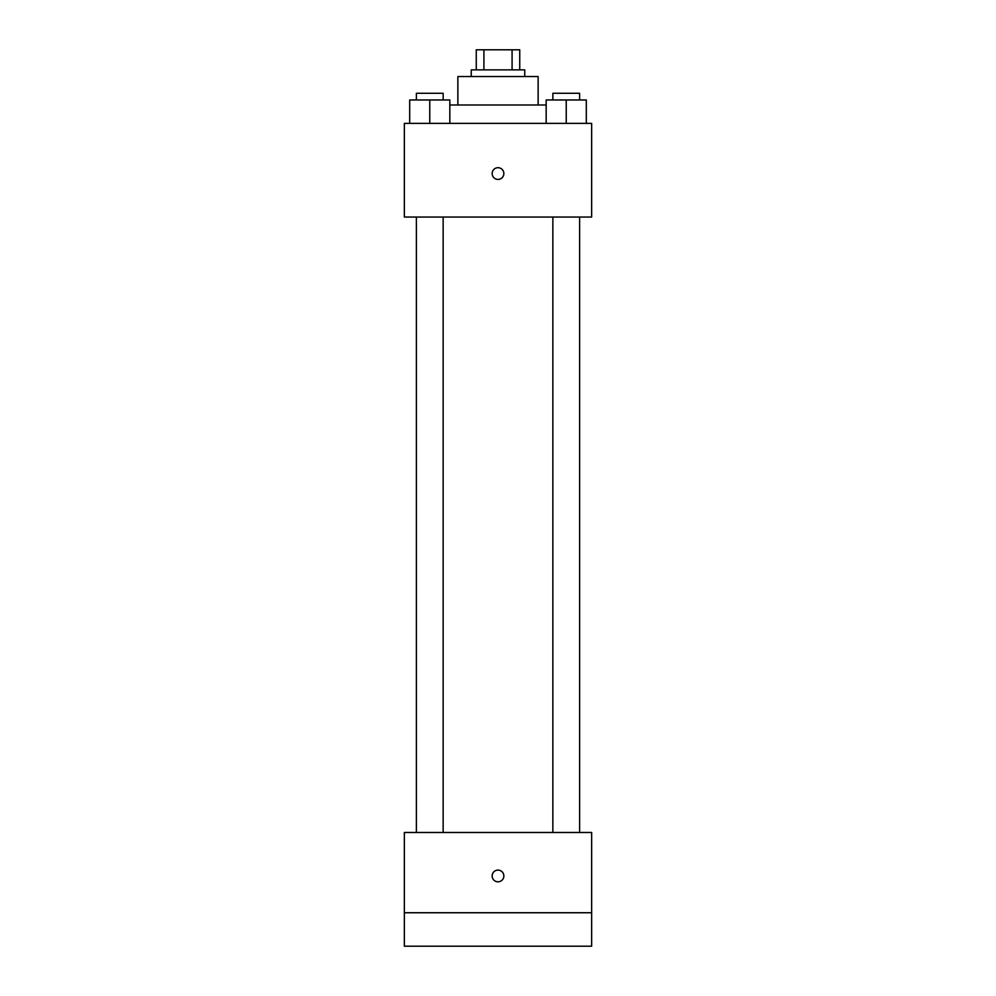 <?xml version="1.0" encoding="UTF-8"?>
<svg xmlns="http://www.w3.org/2000/svg" width="996" height="996" viewBox="0 0 996 996"><rect width="100%" height="100%" fill="white"/><g stroke="black" fill="none" stroke-linecap="round" stroke-linejoin="round"><path stroke-width="1.49" d="M483.919 69.869L483.919 49.8L476.262 49.8L476.262 69.869L476.262 49.8M483.919 49.8L519.738 49.8L519.738 69.869M512.081 69.869L512.081 49.8M471.245 76.555L471.245 69.869L524.755 69.869L524.755 76.555M457.861 104.991L457.861 76.555L538.139 76.555L538.139 104.991M449.831 104.991L546.169 104.991M404.351 123.38L591.649 123.38L591.649 217.041L404.351 217.041L404.351 123.38M498 179.405A5.852 5.852 0 0 1 492.933 170.627A5.852 5.852 0 0 1 503.067 170.627A5.852 5.852 0 0 1 498 179.405M404.351 832.482L591.649 832.482L591.649 946.2L404.351 946.2L404.351 832.482M498 881.809A5.852 5.852 0 0 1 492.933 873.031A5.852 5.852 0 0 1 503.067 873.031A5.852 5.852 0 0 1 498 881.809M404.351 912.747L591.649 912.747M546.169 123.38L546.169 99.974L586.308 99.974L586.308 123.38L586.308 99.974M566.238 123.38L566.238 99.974M579.61 99.974L579.61 93.288L552.855 93.288L552.855 99.974M409.692 123.38L409.692 99.974L449.831 99.974L449.831 123.38L449.831 99.974M429.762 123.38L429.762 99.974M443.145 99.974L443.145 93.288L416.39 93.288L416.39 99.974M552.855 217.041L552.855 832.482M579.61 217.041L579.61 832.482M443.145 832.482L443.145 217.041M416.39 832.482L416.39 217.041"/></g></svg>
